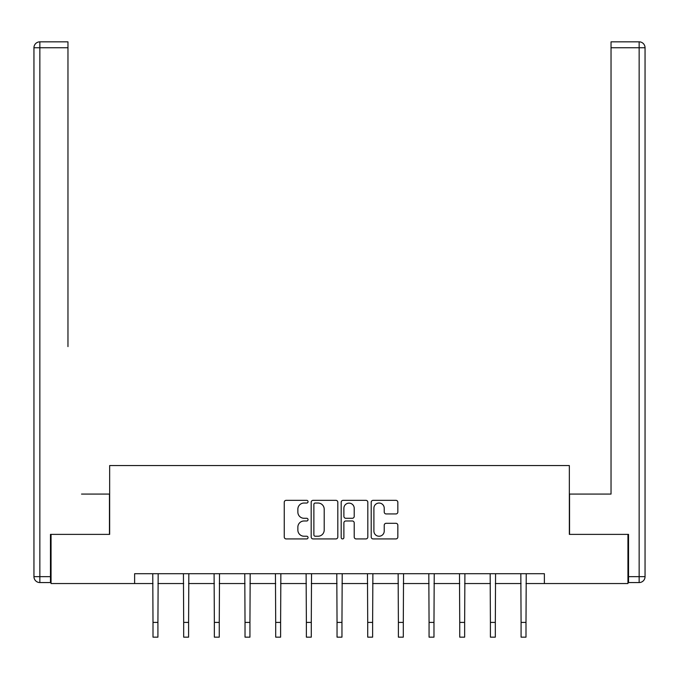 <?xml version="1.0" encoding="UTF-8"?>
<svg xmlns="http://www.w3.org/2000/svg" width="679" height="679" viewBox="0 0 679 679"><rect width="100%" height="100%" fill="white"/><g stroke="black" fill="none" stroke-linecap="round" stroke-linejoin="round"><path stroke-width="1.02" d="M308.045 501.688A1.35 1.35 0 0 0 306.687 500.338L286.182 500.338A1.927 1.927 0 0 0 284.255 502.265L284.255 537.004A1.927 1.927 0 0 0 286.182 538.931L306.687 538.931A1.35 1.35 0 0 0 308.045 537.581A1.35 1.35 0 0 0 306.687 536.232L304.039 536.232A6.179 6.179 0 0 1 297.86 530.053L297.86 527.159A6.179 6.179 0 0 1 304.039 520.988L306.687 520.988A1.35 1.35 0 0 0 308.045 519.639A1.35 1.35 0 0 0 306.687 518.281L304.039 518.281A6.179 6.179 0 0 1 297.86 512.11L297.86 509.216A6.179 6.179 0 0 1 304.039 503.037L306.687 503.037A1.35 1.35 0 0 0 308.045 501.688M395.899 513.944A1.927 1.927 0 0 0 397.835 512.008L397.835 502.265A1.927 1.927 0 0 0 395.899 500.338L373.127 500.338A1.927 1.927 0 0 0 371.201 502.265L371.201 537.004A1.927 1.927 0 0 0 373.127 538.931L395.899 538.931A1.927 1.927 0 0 0 397.835 537.004L397.835 525.232A1.927 1.927 0 0 0 395.899 523.305L386.156 523.305A1.927 1.927 0 0 0 384.229 525.232L384.229 531.071A5.16 5.16 0 0 1 379.06 536.232A5.16 5.16 0 0 1 373.9 531.071L373.9 508.198A5.16 5.16 0 0 1 379.06 503.037A5.16 5.16 0 0 1 384.229 508.198L384.229 512.008A1.927 1.927 0 0 0 386.156 513.944L395.899 513.944M67.968 41.843L39.849 41.843L67.968 41.843L55.381 41.843L67.968 41.843L67.968 47.742L39.849 47.742L39.849 576.658L50.467 576.658L50.467 534.381L109.65 534.381L109.65 465.565L569.35 465.565L569.35 534.381L627.948 534.381L627.948 583.541L544.38 583.541L544.38 573.704L134.62 573.704L134.62 583.541L153.004 583.541M51.052 534.381L51.052 583.541L134.62 583.541M337.811 502.265A1.927 1.927 0 0 0 335.884 500.338L313.104 500.338A1.927 1.927 0 0 0 311.177 502.265L311.177 537.004A1.927 1.927 0 0 0 313.104 538.931L335.884 538.931A1.927 1.927 0 0 0 337.811 537.004L337.811 502.265M343.116 500.338L365.896 500.338A1.927 1.927 0 0 1 367.823 502.265L367.823 537.004A1.927 1.927 0 0 1 365.896 538.931L356.144 538.931A1.927 1.927 0 0 1 354.217 537.004L354.217 522.915A1.927 1.927 0 0 0 352.282 520.988L345.823 520.988A1.927 1.927 0 0 0 343.888 522.915L343.888 537.581A1.35 1.35 0 0 1 342.539 538.931A1.35 1.35 0 0 1 341.189 537.581L341.189 502.265A1.927 1.927 0 0 1 343.116 500.338M157.918 583.541L183.678 583.541M188.592 583.541L214.352 583.541M219.266 583.541L245.026 583.541M249.94 583.541L275.699 583.541M280.614 583.541L306.373 583.541M311.288 583.541L337.039 583.541M341.961 583.541L367.712 583.541M372.627 583.541L398.386 583.541M403.301 583.541L429.06 583.541M433.974 583.541L459.734 583.541M464.648 583.541L490.408 583.541M495.322 583.541L521.082 583.541M525.996 583.541L544.38 583.541M315.234 503.037A1.35 1.35 0 0 0 313.876 504.387L313.876 534.882A1.35 1.35 0 0 0 315.234 536.232L318.027 536.232A6.179 6.179 0 0 0 324.206 530.053L324.206 509.216A6.179 6.179 0 0 0 318.027 503.037L315.234 503.037M354.217 508.299A5.16 5.16 0 0 0 349.057 503.131A5.16 5.16 0 0 0 343.888 508.299L343.888 516.354A1.927 1.927 0 0 0 345.823 518.281L352.282 518.281A1.927 1.927 0 0 0 354.217 516.354L354.217 508.299M152.758 573.704L153.004 622.405L157.918 622.405L158.173 573.704M153.004 622.405L153.004 637.157L157.918 637.157L157.918 622.405M109.455 534.381L109.455 494.074L81.531 494.074M67.968 47.742L67.968 346.604M33.95 576.658L39.849 576.658L39.849 582.557L50.467 582.557L39.849 582.557A5.899 5.899 0 0 1 33.95 576.658L33.95 47.742A5.899 5.899 0 0 1 39.849 41.843A5.899 5.899 0 0 0 33.95 47.742A5.899 5.899 0 0 1 39.849 41.843A5.899 5.899 0 0 0 33.95 47.742L39.849 47.742L39.849 41.843M50.467 576.658L50.467 582.557M597.469 494.074L611.032 494.074L611.032 41.843L639.151 41.843L623.619 41.843M569.545 534.381L569.545 494.074L611.032 494.074L611.032 346.604M628.533 576.658L639.151 576.658L639.151 582.557A5.899 5.899 0 0 0 645.05 576.658L645.05 47.742L645.05 576.658A5.899 5.899 0 0 1 639.151 582.557L628.533 582.557L628.533 534.381L627.948 534.381M639.151 41.843A5.899 5.899 0 0 1 645.05 47.742A5.899 5.899 0 0 0 639.151 41.843L639.151 47.742L611.032 47.742M183.432 573.704L183.678 622.405L188.592 622.405L188.838 573.704M183.678 622.405L183.678 637.157L188.592 637.157L188.592 622.405M214.097 573.704L214.352 622.405L219.266 622.405L219.512 573.704M214.352 622.405L214.352 637.157L219.266 637.157L219.266 622.405M244.771 573.704L245.026 622.405L249.94 622.405L250.186 573.704M245.026 622.405L245.026 637.157L249.94 637.157L249.94 622.405M275.445 573.704L275.699 622.405L280.614 622.405L280.86 573.704M275.699 622.405L275.699 637.157L280.614 637.157L280.614 622.405M306.119 573.704L306.373 622.405L311.288 622.405L311.534 573.704M306.373 622.405L306.373 637.157L311.288 637.157L311.288 622.405M336.792 573.704L337.039 622.405L341.961 622.405L342.208 573.704M337.039 622.405L337.039 637.157L341.961 637.157L341.961 622.405M367.466 573.704L367.712 622.405L372.627 622.405L372.881 573.704M367.712 622.405L367.712 637.157L372.627 637.157L372.627 622.405M398.14 573.704L398.386 622.405L403.301 622.405L403.555 573.704M398.386 622.405L398.386 637.157L403.301 637.157L403.301 622.405M428.814 573.704L429.06 622.405L433.974 622.405L434.229 573.704M429.06 622.405L429.06 637.157L433.974 637.157L433.974 622.405M459.488 573.704L459.734 622.405L464.648 622.405L464.903 573.704M459.734 622.405L459.734 637.157L464.648 637.157L464.648 622.405M490.162 573.704L490.408 622.405L495.322 622.405L495.568 573.704M490.408 622.405L490.408 637.157L495.322 637.157L495.322 622.405M520.827 573.704L521.082 622.405L525.996 622.405L526.242 573.704M521.082 622.405L521.082 637.157L525.996 637.157L525.996 622.405M645.05 576.658L639.151 576.658L639.151 47.742L645.05 47.742"/></g></svg>
